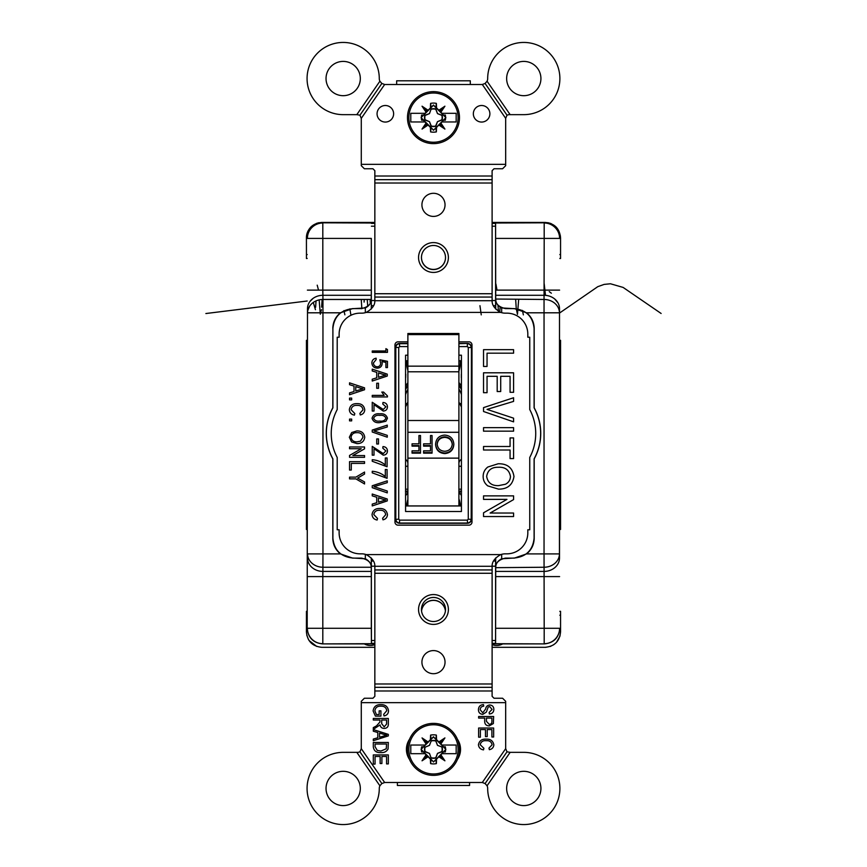 <?xml version="1.0" encoding="UTF-8"?>
<svg xmlns="http://www.w3.org/2000/svg" width="867" height="867" viewBox="0 0 867 867"><rect width="100%" height="100%" fill="white"/><g stroke="black" fill="none" stroke-linecap="round" stroke-linejoin="round"><path stroke-width="1.3" d="M492.109 640.507L495.599 640.507L495.577 643.336L495.707 571.418L544.108 571.418A15.4 13.341 -0.9 0 0 559.508 558.077L559.508 308.63A15.4 13.341 -179.1 0 0 544.108 295.289L495.707 295.289L495.577 223.383L495.599 226.2L492.109 226.2M307.492 308.63L307.189 628.499L307.492 308.63A15.4 13.341 -0.9 0 1 322.892 295.289L322.957 299.462A15.4 13.341 179.1 0 0 307.557 312.803L322.957 312.803L322.957 553.905L340.438 553.905C335.507 549.862 332.961 544.66 332.809 538.277L332.895 538.19C334.153 550.155 340.764 556.766 352.728 558.023L365.332 558.771L365.332 554.338M492.109 222.808L544.4 222.808C553.699 223.784 558.825 228.921 559.811 238.208M307.189 238.208C308.175 228.921 313.301 223.784 322.6 222.808L374.847 222.808M374.847 643.899L322.6 643.899C313.301 642.924 308.175 637.787 307.189 628.499M559.811 628.499C558.825 637.787 553.699 642.924 544.4 643.899L492.109 643.899M461.428 511.508L461.428 355.199L461.428 511.508L405.572 511.508L405.572 355.199L405.572 511.508M501.668 554.327L501.668 558.771L514.272 558.023C526.236 556.766 532.847 550.155 534.105 538.19L534.105 458.86A52.952 52.952 0 0 0 534.105 407.848L534.105 328.517C532.847 316.553 526.236 309.942 514.272 308.685L501.668 307.937L501.668 312.673M365.332 312.662L365.332 307.937L352.728 308.685C340.764 309.942 334.153 316.553 332.895 328.517L332.895 407.848A52.952 52.952 0 0 0 332.895 458.86L332.895 538.19M407.88 346.583L399.654 346.583L398.722 347.526L398.722 519.181L399.654 520.124L467.346 520.124L468.278 519.181L471.431 519.42L471.431 347.288L471.193 519.181C470.965 521.522 469.686 522.812 467.346 523.039L399.654 523.039C397.314 522.812 396.035 521.522 395.807 519.181L395.807 347.526C396.035 345.185 397.314 343.906 399.654 343.668L407.88 343.668M471.431 519.42C471.182 521.739 469.903 523.029 467.584 523.267L467.346 520.124M399.654 520.124L399.416 523.267L467.584 523.267M399.416 523.267C397.097 523.029 395.818 521.739 395.569 519.42L398.722 519.181M398.722 347.526L395.569 347.288L395.569 519.42M395.569 347.288C395.818 344.968 397.097 343.679 399.416 343.44L399.654 346.583M458.903 343.668L467.584 343.44L458.903 343.44M407.88 343.44L399.416 343.44M467.584 343.44C469.903 343.679 471.182 344.968 471.431 347.288M371.314 628.293L371.314 576.588L322.806 576.588L322.806 628.293L371.314 628.293L371.423 643.336L371.336 558.012M307.395 576.588L322.806 576.588L322.892 571.418L371.293 571.418L371.217 567.246L322.957 567.246A15.4 13.341 -179.1 0 1 307.557 553.905L322.957 553.905L322.892 571.418A15.4 13.341 -179.1 0 1 307.492 558.077M371.293 571.418L371.314 576.588M495.599 640.507L495.599 566.194L492.131 566.194M495.707 571.418L495.696 557.925M493.518 561.025L495.621 561.025L495.664 557.958M495.621 561.025L495.599 566.194M534.105 538.19L534.191 538.277C534.039 544.66 531.493 549.862 526.562 553.905L544.043 553.905L544.043 312.803L526.562 312.803C531.493 316.845 534.039 322.058 534.191 328.43L534.105 328.517M534.191 538.277L534.191 458.881A53.039 53.039 0 0 0 534.191 407.826L534.191 328.43M559.508 308.63L559.443 553.905A15.4 13.341 179.1 0 1 544.043 567.246L495.761 567.668M495.696 309.075L495.707 295.289M495.761 299.039L544.043 299.462L544.194 238.414L495.686 238.414M332.895 328.517L332.809 407.826A53.039 53.039 0 0 0 332.809 458.881L332.809 538.277M332.809 328.43C332.961 322.058 335.507 316.845 340.438 312.803L322.957 312.803L322.957 299.462L371.217 299.462L371.293 295.289L322.892 295.289L322.806 290.12L371.314 290.12L371.314 238.414L322.806 238.414L322.806 290.12L307.395 290.12M371.325 308.999L371.314 238.414M371.314 290.12L371.293 295.289M492.109 300.524L495.599 300.524L495.599 226.2M495.599 300.524L495.621 305.693L493.377 305.693M495.675 309.042L495.621 305.693M495.783 567.246C495.696 562.716 498.915 559.659 505.461 558.11L514.359 558.11L526.562 553.905M526.562 312.803L514.359 308.598L505.461 308.598C498.937 307.07 495.707 304.014 495.783 299.462M371.217 299.462C371.304 304.003 368.085 307.048 361.539 308.598L352.641 308.598L340.438 312.803M340.438 553.905L352.641 558.11L361.539 558.11C368.063 559.649 371.293 562.694 371.217 567.246M468.278 519.181L468.278 347.526L467.346 346.583L458.903 346.583M461.428 355.199L458.903 355.199M407.88 355.199L405.572 355.199M461.32 505.949L405.68 505.949M461.32 360.77L458.903 360.77M407.88 360.77L405.68 360.77M365.332 307.937C369.385 305.737 371.379 302.8 371.304 299.104L371.304 309.031M495.696 299.104C495.621 302.8 497.615 305.737 501.668 307.937M501.668 558.771C497.615 560.971 495.621 563.908 495.696 567.603M371.304 557.969L371.304 567.603C371.379 563.908 369.385 560.971 365.332 558.771M559.443 312.803A15.4 13.341 -179.1 0 0 544.043 299.462L544.043 312.803L559.443 312.803M467.346 346.583L467.346 343.668C469.686 343.906 470.965 345.185 471.193 347.526L468.278 347.526M422.619 262.69A12.116 12.116 0 0 0 442.235 265.768M407.88 370.393A26.855 26.855 0 0 1 406.688 360.77M460.312 360.77A26.855 26.855 0 0 1 458.903 371.022M405.68 388.405L407.88 384.915M405.474 491.361L407.88 491.123M307.189 529.477L306.441 529.477L307.189 529.455L306.441 529.477L306.441 525.565L307.189 525.565M445.465 610.52A12.116 12.116 0 0 0 421.503 610.704M445.432 610.867A12.03 12.03 0 0 0 433.5 600.387A12.03 12.03 0 0 1 445.432 610.867A12.03 12.03 0 0 0 421.546 611.051A12.03 12.03 0 0 1 433.5 600.387A12.03 12.03 0 0 0 421.546 611.051M308.533 639.694L306.777 635.153M309.053 640.518L316.748 646.457M306.441 611.311L306.419 631.891C307.319 641.244 312.445 646.381 321.798 647.313L374.847 647.313M492.109 647.313L545.17 647.313C554.522 646.403 559.649 641.255 560.559 631.891L559.93 636.237L556.506 642.317M374.847 644.614A12.03 12.03 0 0 1 364.335 643.899M560.559 631.891L560.559 611.311L559.811 611.311M461.32 388.416L458.903 384.634M461.32 385.761L458.903 382.455M458.903 491.123L461.526 491.361M460.214 491.123L461.32 491.123M458.903 498.774A26.855 26.855 0 0 1 460.312 505.949M406.688 505.949A26.855 26.855 0 0 1 407.88 499.414M461.32 377.698L461.32 374.295M559.811 525.608L560.559 525.608L560.559 340.319L559.811 340.298M560.559 344.188L559.811 344.188M559.811 254.573L560.559 254.573L560.559 258.496L559.811 258.496M374.847 222.429L321.798 222.429C312.456 223.35 307.33 228.487 306.419 237.861L306.441 254.573L307.189 254.573M307.189 344.188L306.441 344.188L306.441 525.565M306.441 340.319L306.441 344.188M306.441 254.573L306.441 258.464L307.189 258.464L306.441 258.496M306.419 237.861C306.365 233.895 307.872 230.254 310.928 226.948L311.567 226.341M316.379 223.426L318.818 222.721M421.611 255.527A12.03 12.03 0 0 0 433.5 269.409A12.03 12.03 0 0 1 421.611 255.527A12.03 12.03 0 0 0 433.5 269.409A12.03 12.03 0 0 0 445.367 259.363A12.03 12.03 0 0 1 433.5 269.409A12.03 12.03 0 0 0 445.367 259.363M560.559 254.573L560.559 237.861C559.659 228.509 554.533 223.361 545.17 222.429L492.109 222.429M551.217 223.675L556.05 226.948L560.44 235.976M547.781 222.656L550.643 223.437M560.559 529.477L560.559 525.608M560.559 611.333L559.811 611.333M560.559 615.223L559.811 615.223M492.109 644.593A12.03 12.03 0 0 0 502.665 643.899M307.189 615.169L306.441 615.169M545.17 647.313L545.896 647.291M550.046 646.522L550.968 646.175M553.417 644.918L555.714 643.119M406.786 491.123L405.68 491.123M405.68 377.698L405.778 374.241M405.68 385.761L407.88 382.715M418.945 443.839L418.945 435.516L420.495 435.516L420.495 453.148L412.053 453.148L412.053 450.851L418.945 450.851L418.945 446.137L412.053 446.137L412.053 443.839L418.945 443.839L418.945 436.068M430.498 443.839L430.498 435.516L432.048 435.516L432.048 453.148L423.605 453.148L423.605 450.851L430.498 450.851L430.498 446.137L423.605 446.137L423.605 443.839L430.498 443.839L430.498 436.068M453.82 443.991L453.82 444.533C453.354 450.016 450.352 453.029 444.825 453.593C439.19 453.148 436.112 450.157 435.602 444.608L435.602 444.067C436.101 438.583 439.125 435.581 444.684 435.082C450.244 435.548 453.289 438.518 453.82 443.991C453.354 449.474 450.352 452.487 444.825 453.04C439.19 452.607 436.112 449.615 435.602 444.067M407.88 458.134L458.903 458.134L458.903 333.502L407.88 333.502L407.88 505.949M458.903 458.134L458.903 505.949M461.32 459.38A5.971 5.191 0 0 0 458.903 463.552M407.88 463.552A5.971 5.191 0 0 0 405.68 459.521M405.68 466.229L407.88 466.229M405.68 403.61L407.663 403.61M461.32 466.229L458.903 466.229M461.32 403.61L459.131 403.61M444.749 451.284C449.312 450.894 451.826 448.456 452.271 443.991C451.794 439.569 449.29 437.174 444.749 436.827C440.143 437.163 437.607 439.58 437.163 444.067C437.64 448.521 440.165 450.927 444.749 451.284M444.825 453.04L444.825 453.593M452.271 444.543C451.794 440.111 449.29 437.727 444.749 437.38C440.143 437.716 437.607 440.122 437.163 444.619M444.749 436.827L444.749 437.38M430.498 450.851L430.498 445.595L423.605 445.595M432.048 452.607L423.605 452.607M418.945 450.851L418.945 445.595L412.053 445.595M420.495 452.607L412.053 452.607M430.932 724.899A24.601 24.601 0 0 1 455.944 759.394A24.601 24.601 0 0 1 413.559 763.805A24.601 24.601 0 0 1 430.932 724.899M459.467 749.37A25.988 25.988 0 0 1 434.356 775.347A25.988 25.988 0 0 1 407.544 751.125A25.988 25.988 0 0 1 430.845 723.512A25.988 25.988 0 0 1 459.467 749.37A25.988 25.988 0 0 1 434.356 775.347A25.988 25.988 0 0 1 407.544 751.125A25.988 25.988 0 0 1 430.845 723.512A25.988 25.988 0 0 1 459.467 749.37M436.361 763.621L436.535 759.102L433.478 761.963L431.137 759.459L430.585 763.621A14.544 14.544 0 0 0 436.361 763.621L435.819 759.459M431.137 759.459L430.411 759.102L430.585 763.621M430.411 759.102L428.081 756.772L422.045 760.803L426.076 754.767L425.003 753.694L410.785 753.694L410.785 745.035L425.003 745.035L426.076 743.962L422.045 737.925L428.081 741.957L433.478 736.766L435.819 739.28L436.361 735.108A14.544 14.544 0 0 0 430.585 735.108L430.411 739.627M435.819 739.28L436.535 739.627L436.361 735.108M436.535 739.627L438.875 741.957L444.912 737.925L440.88 743.962L441.953 745.035L456.172 745.035L456.172 753.694L441.953 753.694L440.88 754.767L444.912 760.803L438.875 756.772L436.535 759.102M440.88 754.767L439.753 755.645L444.912 760.803M439.753 755.645L438.875 756.772M456.172 753.694L441.704 753.694L443.438 751.971L445.324 751.938A12.127 12.127 0 0 0 445.595 749.814L443.568 751.711L445.324 751.938M441.953 745.035L443.568 747.029L445.324 746.79L443.438 746.769M438.875 741.957L439.753 743.084L444.912 737.925M439.753 743.084L440.88 743.962M430.585 735.108L431.137 739.28M426.076 743.962L427.193 743.084L422.045 737.925M427.193 743.084L428.081 741.957M433.478 761.963L445.876 749.37L433.478 736.972L421.08 749.37L425.242 745.035L410.785 745.035M425.003 753.694L421.362 749.814A12.127 12.127 0 0 0 421.622 751.938L423.519 751.971M426.076 754.767L427.193 755.645L422.045 760.803M427.193 755.645L428.081 756.772M443.568 747.029L445.595 748.925A12.127 12.127 0 0 0 445.324 746.79M445.595 748.925L445.595 749.814M423.519 746.769L421.622 746.79A12.127 12.127 0 0 0 421.362 748.925M421.08 749.37L433.478 761.768M423.389 751.711L421.622 751.938M423.389 747.029L421.622 746.79M431.148 740.732A8.941 8.941 0 0 1 435.808 740.732L437.51 745.338L435.776 741.014A8.659 8.659 0 0 0 431.181 741.014L429.468 745.36L425.437 747.083L429.447 745.338L431.181 741.014M442.105 747.04L437.488 745.36L442.105 747.04A8.941 8.941 0 0 1 442.105 751.7L437.51 753.401L435.808 757.996A8.941 8.941 0 0 1 431.148 757.996L429.447 753.401L424.841 751.7A8.941 8.941 0 0 1 424.841 747.04L425.404 747.051M424.841 751.7L425.123 751.667A8.659 8.659 0 0 1 425.123 747.072L424.841 747.04M429.447 753.401L425.437 751.656M431.148 757.996L429.468 753.38M435.808 757.996L435.776 757.725A8.659 8.659 0 0 1 431.181 757.725M437.51 753.401L435.776 757.725M441.552 751.689L437.488 753.38M442.105 751.7L441.52 751.656M441.834 747.072A8.659 8.659 0 0 1 441.834 751.667M430.932 93.159A24.601 24.601 0 0 1 455.944 127.655A24.601 24.601 0 0 1 413.559 132.077A24.601 24.601 0 0 1 430.932 93.159M459.467 117.63A25.988 25.988 0 0 1 434.356 143.608A25.988 25.988 0 0 1 407.544 119.386A25.988 25.988 0 0 1 430.845 91.772A25.988 25.988 0 0 1 459.467 117.63A25.988 25.988 0 0 1 434.356 143.608A25.988 25.988 0 0 1 407.544 119.386A25.988 25.988 0 0 1 430.845 91.772A25.988 25.988 0 0 1 459.467 117.63M436.361 131.892L436.535 127.373L433.478 130.234L431.137 127.72L430.585 131.892A14.544 14.544 0 0 0 436.361 131.892L435.819 127.72M431.137 127.72L430.411 127.373L430.585 131.892M430.411 127.373L428.081 125.043L422.045 129.075L426.076 123.038L425.003 121.965L410.785 121.965L410.785 113.306L425.003 113.306L426.076 112.233L422.045 106.197L428.081 110.228L433.478 105.037L435.819 107.541L436.361 103.379A14.544 14.544 0 0 0 430.585 103.379L430.411 107.898M435.819 107.541L436.535 107.898L436.361 103.379M436.535 107.898L438.875 110.228L444.912 106.197L440.88 112.233L441.953 113.306L456.172 113.306L456.172 121.965L441.953 121.965L440.88 123.038L444.912 129.075L438.875 125.043L436.535 127.373M440.88 123.038L439.753 123.916L444.912 129.075M439.753 123.916L438.875 125.043M455.858 121.965L441.704 121.965L443.438 120.231L445.324 120.21A12.127 12.127 0 0 0 445.595 118.075L443.568 119.971L445.324 120.21M441.953 113.306L443.568 115.289L445.324 115.062L443.438 115.029M438.875 110.228L439.753 111.355L444.912 106.197M439.753 111.355L440.88 112.233M430.585 103.379L431.137 107.541M426.076 112.233L427.193 111.355L422.045 106.197M427.193 111.355L428.081 110.228M433.478 130.234L445.876 117.63L433.478 105.232L421.08 117.63L425.242 113.306L410.785 113.306M425.003 121.965L421.362 118.075A12.127 12.127 0 0 0 421.622 120.21L423.519 120.231M426.076 123.038L427.193 123.916L422.045 129.075M427.193 123.916L428.081 125.043M443.568 115.289L445.595 117.186A12.127 12.127 0 0 0 445.324 115.062M445.595 117.186L445.595 118.075M423.519 115.029L421.622 115.062A12.127 12.127 0 0 0 421.362 117.186M421.08 117.63L433.478 130.028M423.389 119.971L421.622 120.21M423.389 115.289L421.622 115.062M431.148 109.004A8.941 8.941 0 0 1 435.808 109.004L437.51 113.599L442.105 115.3A8.941 8.941 0 0 1 442.105 119.96L437.51 121.662L435.808 126.268A8.941 8.941 0 0 1 431.148 126.268L429.447 121.662L424.841 119.96A8.941 8.941 0 0 1 424.841 115.3L429.447 113.599L431.148 109.004L429.468 113.62L425.404 115.311M424.841 119.96L425.123 119.928A8.659 8.659 0 0 1 425.123 115.333L424.841 115.3M429.447 121.662L425.437 119.917M431.159 125.704L429.468 121.64M431.148 126.268L431.192 125.682M435.808 126.268L435.776 125.986A8.659 8.659 0 0 1 431.181 125.986M441.552 119.949L437.488 121.64L435.765 125.682M442.105 119.96L441.52 119.917M442.105 115.3L441.834 115.333A8.659 8.659 0 0 1 441.834 119.928M441.834 115.333L437.488 113.62L435.776 109.275A8.659 8.659 0 0 0 431.181 109.275M397.379 782.489L397.379 785.469L469.578 785.469L469.578 782.489M385.902 348.664L387.462 349.553L387.462 352.36L372.246 352.36L372.246 350.994L385.902 350.994L385.902 348.664M372.246 495.859L372.246 494.027L387.267 499.013L387.267 500.92L372.246 505.916L372.246 504.085L376.733 502.719L376.733 497.235L372.246 495.859M385.316 476.547L385.316 469.524L387.072 469.524L387.072 478.302L372.246 472.84L372.246 471.28C377.167 471.648 381.513 473.404 385.316 476.547M374.002 448.738L374.002 455.164L372.246 455.164L372.246 446.397L383.279 453.614L385.902 450.927L382.78 448.152L382.976 446.592C385.761 446.787 387.256 448.25 387.462 450.981C387.3 453.593 385.891 454.991 383.257 455.164L374.002 448.738M372.246 432.015L372.246 430.075L387.267 425.144L387.267 426.965L374.002 430.964L387.267 435.353L387.267 437.196L372.246 432.015M374.002 404.618L374.002 411.056L372.246 411.056L372.246 402.277L383.279 409.495L385.902 406.807L382.78 404.033L382.976 402.472C385.761 402.667 387.256 404.13 387.462 406.861C387.3 409.473 385.891 410.871 383.257 411.056L374.002 404.618M376.733 388.308L376.733 383.236L378.489 383.236L378.489 388.308L376.733 388.308M349.531 478.887L349.531 477.132L355.893 477.132L364.552 472.06L364.552 474.054L357.616 478.118L364.552 481.954L364.552 483.959L355.893 478.887L349.531 478.887M349.531 448.738L349.531 446.982L364.552 446.982L364.552 448.835L352.826 455.554L364.552 455.554L364.552 457.31L349.531 457.31L349.531 455.446L361.236 448.738L349.531 448.738M349.531 420.863L349.531 419.108L351.677 419.108L351.677 420.863L349.531 420.863M349.531 399.871L349.531 398.116L351.677 398.116L351.677 399.871L349.531 399.871M483.537 499.381L483.537 495.87L513.578 495.87L513.578 499.598L490.126 513.036L513.578 513.036L513.578 516.548L483.537 516.548L483.537 512.809L506.957 499.381L483.537 499.381M483.537 450.006L483.537 446.494L510.067 446.494L510.067 437.911L513.578 437.911L513.578 458.578L510.067 458.578L510.067 450.006L483.537 450.006M483.537 411.5L483.537 407.62L513.578 397.747L513.578 401.399L487.048 409.397L513.578 418.165L513.578 421.85L483.537 411.5M483.537 366.448L483.537 349.672L513.578 349.672L513.578 353.183L487.048 353.183L487.048 366.448L483.537 366.448M407.88 341.847L398.051 341.847A3.078 3.078 0 0 0 394.973 344.925L394.973 522.075A3.078 3.078 0 0 0 398.051 525.153L468.906 525.153A3.078 3.078 0 0 0 471.984 522.075L471.984 344.925A3.078 3.078 0 0 0 468.906 341.847L458.903 341.847M500.801 312.402A13.092 13.092 0 0 0 505.201 313.16L506.837 313.16A20.992 20.992 0 0 1 527.819 334.153L527.819 337.23L529.748 337.23L529.748 409.549A51.023 51.023 0 0 1 529.748 457.451L529.748 529.77L527.819 529.77L527.819 532.847A20.992 20.992 0 0 1 506.837 553.84L505.201 553.84A13.092 13.092 0 0 0 500.801 554.598C494.84 557.893 491.947 561.783 492.12 566.27L492.109 696.32L494.027 698.249L502.6 698.249L505.678 701.327L505.678 748.654L482.301 782.511A5.971 5.971 0 0 0 481.705 782.489L385.241 782.489A5.971 5.971 0 0 0 384.655 782.511L361.279 748.654L361.279 701.327L364.357 698.249L372.918 698.249L374.847 696.32L374.837 566.27C375.032 561.816 372.138 557.925 366.156 554.598A13.092 13.092 0 0 0 361.756 553.84L360.119 553.84A20.992 20.992 0 0 1 339.127 532.847L339.127 529.77L337.209 529.77L337.209 457.451A51.023 51.023 0 0 1 337.209 409.549L337.209 337.23L339.127 337.23L339.127 334.153A20.992 20.992 0 0 1 360.119 313.16L361.756 313.16A13.092 13.092 0 0 0 366.156 312.402C372.106 309.107 374.999 305.217 374.837 300.73L374.847 293.729L492.109 293.729L492.12 300.73C491.925 305.184 494.819 309.075 500.801 312.402L366.156 312.402M483.537 392.697L483.537 372.799L513.578 372.799L513.578 392.307L510.067 392.307L510.067 376.311L500.703 376.311L500.703 391.526L497.192 391.526L497.192 376.311L487.048 376.311L487.048 392.697L483.537 392.697M483.537 431.159L483.537 427.648L513.578 427.648L513.578 431.159L483.537 431.159M487.861 467.01L498.157 463.769C507.325 463.563 512.592 467.801 513.968 476.471C512.625 484.967 507.477 489.194 498.525 489.129L487.742 485.867C484.696 483.461 483.168 480.329 483.147 476.449C483.168 472.537 484.74 469.383 487.861 467.01M349.531 384.688L349.531 382.846L364.552 387.842L364.552 389.749L349.531 394.745L349.531 392.914L354.018 391.537L354.018 386.064L349.531 384.688M351.092 409.69L354.798 413.581L354.408 415.141C351.298 414.556 349.607 412.714 349.336 409.647C350.03 405.474 352.631 403.48 357.139 403.643C361.561 403.556 364.097 405.615 364.747 409.809C364.53 412.594 363.035 414.307 360.26 414.946L359.87 413.386L362.991 409.831C362.46 406.699 360.52 405.225 357.139 405.398C353.736 405.149 351.72 406.59 351.092 409.69M351.688 432.546L356.836 430.921C361.42 430.823 364.053 432.936 364.747 437.271C364.075 441.531 361.496 443.633 357.02 443.601L351.634 441.975L349.336 437.261L351.688 432.546M349.531 470.055L349.531 461.667L364.552 461.667L364.552 463.422L351.287 463.422L351.287 470.055L349.531 470.055M372.246 370.978L372.246 369.136L387.267 374.132L387.267 376.04L372.246 381.036L372.246 379.193L376.733 377.828L376.733 372.344L372.246 370.978M387.462 396.945L372.246 396.945L372.246 395.385L384.146 395.385L381.805 392.068L383.561 392.068L387.462 395.937L387.462 396.945M372.051 418.219C373.178 414.784 375.736 413.331 379.757 413.841C383.778 413.353 386.346 414.827 387.462 418.241L385.88 421.275L379.757 422.619C375.725 423.096 373.157 421.633 372.051 418.219M376.733 443.991L376.733 438.919L378.489 438.919L378.489 443.991L376.733 443.991M385.316 464.983L385.316 457.96L387.072 457.96L387.072 466.739L372.246 461.277L372.246 459.716C377.167 460.074 381.513 461.829 385.316 464.983M372.246 487.698L372.246 485.758L387.267 480.827L387.267 482.648L374.002 486.647L387.267 491.036L387.267 492.879L372.246 487.698M373.807 514.564L377.513 518.466L377.123 520.027C374.013 519.431 372.322 517.588 372.051 514.521C372.756 510.349 375.357 508.355 379.854 508.517C384.276 508.43 386.812 510.49 387.462 514.684C387.246 517.469 385.75 519.181 382.976 519.832L382.585 518.271L385.707 514.705C385.186 511.573 383.236 510.099 379.854 510.273C376.462 510.024 374.436 511.465 373.807 514.564M387.462 361.333L387.462 367.575L385.902 367.575L385.902 362.406L381.903 361.582L382.195 363.371C381.924 366.394 380.266 367.987 377.221 368.161C373.894 367.922 372.106 366.156 371.856 362.85C372.073 360.206 373.504 358.656 376.148 358.212L376.148 359.577L373.417 362.937C373.634 365.3 374.912 366.589 377.275 366.795C379.453 366.578 380.58 365.354 380.635 363.132L379.854 359.772L387.462 361.333M433.478 272.433A14.923 14.923 0 0 1 420.549 250.054A14.923 14.923 0 0 1 446.397 250.054A14.923 14.923 0 0 1 433.478 272.433M421.926 204.85A11.553 11.553 0 0 0 439.255 214.864A11.553 11.553 0 0 0 439.255 194.847A11.553 11.553 0 0 0 421.926 204.85M492.109 293.729L492.109 183.013L374.847 183.013L374.847 293.729M374.847 183.013L374.847 170.68L372.918 168.751L364.357 168.751L361.279 165.673L361.279 118.346L384.655 84.489A5.971 5.971 0 0 0 385.241 84.511L481.705 84.511A5.971 5.971 0 0 0 482.301 84.489L505.678 118.346L505.678 165.673L502.6 168.751L494.027 168.751L492.109 170.68L492.109 183.013M384.655 84.489L381.859 83.46L379.898 81.205A5.971 5.971 0 0 1 379.28 78.55A36.1 36.1 0 0 0 343.169 42.44A36.1 36.1 0 0 0 307.07 78.55A36.1 36.1 0 0 0 343.169 114.65L356.814 114.65L379.898 81.205M343.169 61.405A17.134 17.134 0 0 0 328.333 87.112A17.134 17.134 0 0 0 358.017 87.112A17.134 17.134 0 0 0 343.169 61.405M356.814 114.65L359.946 115.192L361.279 118.346M373.309 746.877L373.309 742.455L388.329 742.455L388.048 749.077C386.476 751.667 384.092 752.838 380.895 752.599C376.451 752.859 373.926 750.952 373.309 746.877M373.309 720.022L373.309 718.461L388.329 718.461L388.329 723.978C388.383 726.795 387.007 728.269 384.189 728.41C381.859 728.345 380.483 727.175 380.039 724.899L373.309 729.385L373.309 727.608L376.516 725.874L379.941 722.016L379.941 720.022L373.309 720.022M480.188 744.688L483.894 748.308L483.504 749.868C480.47 749.381 478.779 747.668 478.432 744.742C479.256 740.765 481.857 738.901 486.235 739.139C490.538 738.977 493.074 740.884 493.843 744.872C493.561 747.538 492.066 749.142 489.356 749.673L488.966 748.113L492.088 744.818C491.47 741.838 489.519 740.461 486.235 740.7C482.941 740.407 480.925 741.74 480.188 744.688M478.627 718.071L478.627 716.51L493.648 716.51L493.356 723.544L489.291 725.874C486.257 725.798 484.718 724.259 484.675 721.236L484.675 718.071L478.627 718.071M457.429 759.47A18.001 18.001 0 0 0 457.429 739.258M409.527 739.258A18.001 18.001 0 0 0 409.527 759.47M478.432 709.639C478.627 706.475 480.318 704.806 483.504 704.611L483.699 706.172C481.499 706.377 480.329 707.57 480.188 709.77L482.756 712.804L485.607 709.054C485.997 706.605 487.373 705.261 489.725 705.001C492.369 705.229 493.746 706.681 493.843 709.358C493.702 712.219 492.207 713.758 489.356 713.974L489.161 712.414L492.088 709.412L489.692 706.562L488.164 707.049L486.398 712.045L482.811 714.365C479.971 714.083 478.519 712.511 478.432 709.639M478.627 737.188L478.627 728.02L493.648 728.02L493.648 736.993L491.892 736.993L491.892 729.581L487.211 729.581L487.211 736.603L485.455 736.603L485.455 729.581L480.383 729.581L480.383 737.188L478.627 737.188M379.161 714.56L379.161 710.853L380.916 710.853L380.916 716.12L375.411 716.12L373.113 710.962C373.72 706.692 376.267 704.578 380.743 704.611C385.284 704.524 387.874 706.594 388.524 710.853C388.373 713.704 386.877 715.394 384.038 715.925L383.647 714.365L386.769 710.712C386.227 707.526 384.244 706.02 380.808 706.172C377.34 706.031 375.357 707.591 374.869 710.864L376.408 714.56L379.161 714.56M373.309 731.206L373.309 729.581L388.329 734.371L388.329 735.899L373.309 740.7L373.309 739.074L377.795 737.763L377.795 732.517L373.309 731.206M373.309 764.098L373.309 754.929L388.329 754.929L388.329 763.903L386.574 763.903L386.574 756.49L381.892 756.49L381.892 763.513L380.136 763.513L380.136 756.49L375.064 756.49L375.064 764.098L373.309 764.098M482.301 782.511L485.097 783.54L487.059 785.795A5.971 5.971 0 0 1 487.677 788.45A36.1 36.1 0 0 0 523.776 824.56A36.1 36.1 0 0 0 559.887 788.45A36.1 36.1 0 0 0 523.776 752.35L510.143 752.35L487.059 785.795M523.776 771.316A17.134 17.134 0 0 0 508.94 797.022A17.134 17.134 0 0 0 538.624 797.022A17.134 17.134 0 0 0 523.776 771.316M510.143 752.35L507.011 751.808L505.678 748.654M356.814 752.35L379.898 785.795A5.971 5.971 0 0 0 379.28 788.45A36.1 36.1 0 0 1 343.169 824.56A36.1 36.1 0 0 1 307.07 788.45A36.1 36.1 0 0 1 343.169 752.35L358.19 752.35L359.946 751.808L361.279 748.654M343.169 771.316A17.134 17.134 0 0 0 328.333 797.022A17.134 17.134 0 0 0 358.017 797.022A17.134 17.134 0 0 0 343.169 771.316M384.655 782.511L381.859 783.54L379.898 785.795M510.143 114.65L487.059 81.205A5.971 5.971 0 0 0 487.677 78.55A36.1 36.1 0 0 1 523.776 42.44A36.1 36.1 0 0 1 559.887 78.55A36.1 36.1 0 0 1 523.776 114.65L508.766 114.65L507.011 115.192L505.678 118.346M523.776 61.405A17.134 17.134 0 0 0 508.94 87.112A17.134 17.134 0 0 0 538.624 87.112A17.134 17.134 0 0 0 523.776 61.405M482.301 84.489L485.097 83.46L487.059 81.205M421.926 662.15A11.553 11.553 0 0 0 439.255 672.153A11.553 11.553 0 0 0 439.255 652.136A11.553 11.553 0 0 0 421.926 662.15M445.508 609.479A12.03 12.03 0 0 0 433.478 597.45A12.03 12.03 0 0 0 421.449 609.479A12.03 12.03 0 0 0 433.478 621.52A12.03 12.03 0 0 0 445.508 609.479M445.508 257.521A12.03 12.03 0 0 0 433.478 245.48A12.03 12.03 0 0 0 421.449 257.521A12.03 12.03 0 0 0 433.478 269.55A12.03 12.03 0 0 0 445.508 257.521M433.478 624.403A14.923 14.923 0 0 1 420.549 602.023A14.923 14.923 0 0 1 446.397 602.023A14.923 14.923 0 0 1 433.478 624.403M481.608 122.063A8.28 8.28 0 0 0 489.888 113.783A8.28 8.28 0 0 0 481.608 105.503A8.28 8.28 0 0 0 473.339 113.783A8.28 8.28 0 0 0 481.608 122.063M385.338 122.063A8.28 8.28 0 0 0 392.513 109.643A8.28 8.28 0 0 0 378.175 109.643A8.28 8.28 0 0 0 385.338 122.063M359.946 115.192L381.859 83.46M507.011 115.192L485.097 83.46M359.946 751.808L381.859 783.54M507.011 751.808L485.097 783.54M510.457 476.492C509.276 469.936 505.158 466.869 498.113 467.28C491.535 467.161 487.72 470.207 486.658 476.427C487.796 482.821 491.784 485.888 498.623 485.618L505.407 484.252C508.615 482.648 510.295 480.058 510.457 476.492M360.141 388.069L355.773 386.595L355.773 390.995L362.98 388.795L360.141 388.069M362.991 437.282C362.395 434.009 360.336 432.47 356.814 432.676C353.53 432.622 351.623 434.139 351.092 437.25C351.655 440.447 353.649 441.986 357.063 441.845L360.466 441.173L362.991 437.282M382.856 374.36L378.489 372.886L378.489 377.286L385.707 375.086L382.856 374.36M385.902 418.165C384.764 415.846 382.715 414.925 379.757 415.401C376.744 414.914 374.696 415.867 373.612 418.273C374.75 420.603 376.798 421.525 379.757 421.059C382.78 421.546 384.829 420.582 385.902 418.165M382.856 499.24L378.489 497.766L378.489 502.177L385.707 499.966L382.856 499.24M491.892 718.071L486.43 718.071L486.43 721.333L489.216 724.313C491.123 724.227 492.012 723.23 491.892 721.311L491.892 718.071M386.574 720.022L381.697 720.022L381.697 723.685L384.179 726.849L386.574 724.086L386.574 720.022M383.918 734.436L379.551 733.027L379.551 737.243L386.758 735.14L383.918 734.436M386.574 744.016L375.064 744.016L375.064 746.693L377.253 750.432L380.916 751.039L386.27 748.774L386.574 744.016M396.652 84.511L396.652 80.804L470.304 80.804L470.304 84.511M479.95 305.693L481.25 314.873M495.924 284.051L496.997 290.12M497.961 305.043L498.536 312.402M499.695 312.402L500.14 307.005M515.659 299.462L516.266 308.695M516.266 308.782L517.469 314.374L518.672 299.462M522.422 310.429L523.365 314.873M544.194 283.769L545.495 295.354M549.255 291.648L551.369 293.209M554.793 299.072L557.99 302.919M559.811 312.857L597.797 286.663L604.136 284.409L610.466 283.769L623.135 287.432L661.12 313.475M370.274 299.462L370.111 302.095M367.716 306.517L367.272 299.462M364.248 299.462L364.086 302.095M361.853 308.685L361.246 299.462M350.897 314.819L349.834 308.89M344.882 314.819L343.961 310.603M322.134 299.483L321.635 307.178M321.451 309.649L320.302 314.212L319.154 299.884M318.525 290.12L317.203 285.167M316.032 300.914L315.621 307.276M315.436 309.703L313.301 302.442M313.052 298.411L309.985 301.413M309.682 306.084L307.828 310.343M307.189 301.012L205.88 313.529M495.686 628.293L544.194 628.293L544.043 553.905L559.443 553.905L559.508 558.077M322.6 222.808L374.847 223.014M492.109 223.014L544.4 222.808M544.4 643.899L492.109 643.693M374.847 643.693L322.6 643.899M559.605 576.588L495.686 576.588M495.686 290.12L559.605 290.12M374.847 226.2L371.401 226.2M371.401 300.524L374.837 300.524M371.401 640.507L374.847 640.507M374.826 566.194L371.401 566.194M373.579 305.693L371.379 305.693M371.379 561.025L373.439 561.025M559.605 628.293A15.4 15.4 135 0 1 544.194 643.693L544.194 628.293L559.605 628.293M322.806 643.693A15.4 15.4 -135 0 1 307.395 628.293L322.806 628.293L322.806 643.693M307.395 238.414A15.4 15.4 -45 0 1 322.806 223.014L322.806 238.414L307.395 238.414M544.194 223.014A15.4 15.4 45 0 1 559.605 238.414L544.194 238.414L544.194 223.014M371.423 223.383L374.847 223.383M492.109 223.383L495.577 223.383M495.577 643.336L492.109 643.336M374.847 643.336L371.423 643.336M405.68 389.326A31.266 31.266 0 0 1 407.88 385.663M405.68 394.29A29.337 29.337 0 0 1 407.88 389.283M405.68 491.394L407.089 491.123L407.089 493.919L407.88 493.919M461.32 394.29A29.337 29.337 0 0 0 458.903 388.915M461.32 389.326A31.266 31.266 0 0 0 458.903 385.371M461.32 494.288L459.911 493.919L459.911 491.123L461.32 491.394M460.865 494.515L461.32 495.501M459.911 493.919L458.903 493.919M461.32 489.194L458.903 489.194M407.089 493.919L405.68 495.501M405.68 489.194L407.88 489.194M458.903 432.286L407.88 432.286M458.903 334.586L407.88 334.586M458.903 366.145L407.88 366.145M458.903 371.791L407.88 371.791M458.903 420.506L407.88 420.506M366.156 554.598L500.801 554.598M374.837 300.73L492.12 300.73M374.847 297.056L492.109 297.056M374.837 566.27L492.12 566.27M374.847 569.944L492.109 569.944M374.847 573.271L492.109 573.271M492.109 179.675L374.847 179.675M492.109 176.012L374.847 176.012M505.678 164.34L361.279 164.34M492.109 683.987L374.847 683.987M492.109 687.325L374.847 687.325M492.109 690.988L374.847 690.988M505.678 702.66L361.279 702.66M461.32 406.786L458.903 401.995M405.68 406.623L407.88 401.995M405.68 466.305L407.88 466.305M461.32 466.305L458.903 466.305"/></g></svg>
